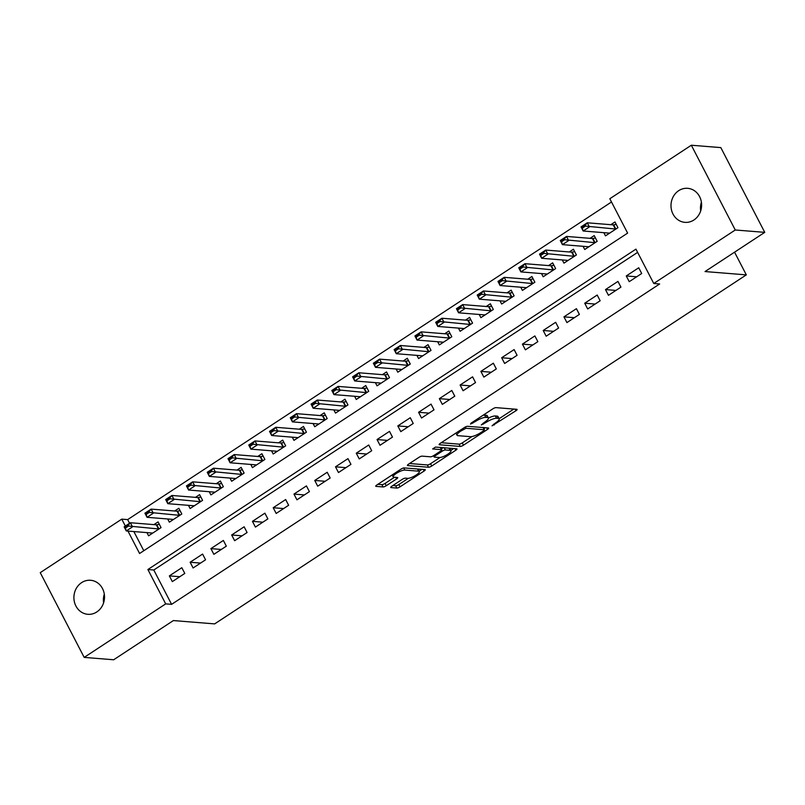 <?xml version="1.0" encoding="UTF-8"?>
<svg xmlns="http://www.w3.org/2000/svg" width="805" height="805" viewBox="0 0 805 805"><rect width="100%" height="100%" fill="white"/><g stroke="black" fill="none" stroke-linecap="round" stroke-linejoin="round"><path stroke-width="1.21" d="M492.046 425.825L515.945 410.741A2.616 0.664 152.6 0 0 517.112 409.443A2.616 0.664 152.6 0 0 516.83 409.302L495.991 407.632A2.616 0.664 152.6 0 0 492.791 408.87L471.136 423.088L470.512 424.094L475.554 421.377A8.382 2.123 152.6 0 1 485.787 417.403L487.518 417.533A8.382 2.123 152.6 0 1 488.434 417.966A8.382 2.123 152.6 0 1 484.701 422.122L481.279 424.96L486.321 422.253A8.382 2.123 152.6 0 1 496.554 418.268L498.285 418.409A8.382 2.123 152.6 0 1 499.201 418.831A8.382 2.123 152.6 0 1 495.467 422.987L492.046 425.825M81.617 582.629A17.066 15.295 94.6 0 1 90.583 580.274A17.066 15.295 94.6 0 1 104.167 593.365A17.066 15.295 94.6 0 1 96.811 611.951A17.066 15.295 94.6 0 1 87.846 614.306A17.066 15.295 94.6 0 1 74.251 601.224A17.066 15.295 94.6 0 1 81.617 582.629M678.706 190.674A17.066 15.295 94.6 0 1 687.671 188.32A17.066 15.295 94.6 0 1 701.256 201.401A17.066 15.295 94.6 0 1 693.9 219.996A17.066 15.295 94.6 0 1 684.934 222.351A17.066 15.295 94.6 0 1 671.34 209.26A17.066 15.295 94.6 0 1 678.706 190.674M391.894 486.16A2.616 0.664 152.6 0 0 390.727 487.458A2.616 0.664 152.6 0 0 391.009 487.589L396.855 488.061A2.616 0.664 152.6 0 0 400.055 486.814L424.114 471.026A2.616 0.664 152.6 0 0 425.282 469.728A2.616 0.664 152.6 0 0 424.99 469.587L404.15 467.916A2.616 0.664 152.6 0 0 400.95 469.164L376.901 484.952A2.616 0.664 152.6 0 0 375.734 486.25A2.616 0.664 152.6 0 0 376.016 486.381L383.079 486.955A2.616 0.664 152.6 0 0 386.279 485.707L396.573 478.945A2.616 0.664 152.6 0 0 397.74 477.647A2.616 0.664 152.6 0 0 397.449 477.516L393.947 477.234A7.004 1.781 152.6 0 1 393.182 476.872A7.004 1.781 152.6 0 1 397.408 472.726A7.004 1.781 152.6 0 1 404.855 470.07L418.58 471.177A7.004 1.781 152.6 0 1 419.345 471.539A7.004 1.781 152.6 0 1 415.118 475.685A7.004 1.781 152.6 0 1 407.672 478.341L405.388 478.15A2.616 0.664 152.6 0 0 402.188 479.398L391.894 486.16M127.955 531.079L139.577 553.488L627.628 233.108L609.818 198.744L691.334 145.232L720.817 147.607L764.75 232.353L705.039 271.557L746.326 274.877L214.653 623.895L173.377 620.564L113.666 659.768L84.183 657.393L40.25 572.647L121.766 519.134L125.339 526.037M764.75 232.353L735.267 229.989L653.751 283.491L635.94 249.137L147.889 569.517L165.699 603.881L84.183 657.393M637.62 252.378L153.785 570L171.596 604.354L659.647 283.974L653.751 283.491M171.596 604.354L165.699 603.881M460.259 446.443A2.616 0.664 152.6 0 0 463.459 445.195L487.508 429.407A2.616 0.664 152.6 0 0 488.675 428.109A2.616 0.664 152.6 0 0 488.394 427.978L467.554 426.298A2.616 0.664 152.6 0 0 464.354 427.546L440.295 443.334A2.616 0.664 152.6 0 0 439.127 444.632A2.616 0.664 152.6 0 0 439.419 444.763L460.259 446.443L459.071 444.149A2.616 0.664 152.6 0 0 462.271 442.901L471.951 436.552M455.811 450.216L431.752 466.004A2.616 0.664 152.6 0 1 428.562 467.252L407.722 465.572A2.616 0.664 152.6 0 1 407.431 465.441A2.616 0.664 152.6 0 1 408.598 464.143L418.892 457.381A2.616 0.664 152.6 0 1 422.092 456.133L430.544 456.817A2.616 0.664 152.6 0 0 433.734 455.57L440.566 451.092A2.616 0.664 152.6 0 0 441.734 449.794A2.616 0.664 152.6 0 0 441.452 449.663L432.647 448.949L435.505 447.077L456.687 448.788A2.616 0.664 152.6 0 1 456.978 448.918A2.616 0.664 152.6 0 1 455.811 450.216L454.996 448.647M146.923 532.608L148.583 535.808L161.04 527.627L158.082 521.902L153.916 524.629M167.692 518.973L169.352 522.173L181.809 513.993L178.841 508.267L174.685 510.994M188.461 505.339L190.121 508.539L202.578 500.358L199.61 494.632L195.454 497.359M209.23 491.704L210.89 494.904L223.347 486.723L220.379 480.998L216.223 483.725M229.999 478.069L231.659 481.269L244.116 473.088L241.148 467.363L236.992 470.09M250.768 464.435L252.428 467.635L264.885 459.454L261.917 453.728L257.761 456.455M271.537 450.81L273.197 454L285.654 445.819L282.686 440.094L278.53 442.831M292.306 437.175L293.966 440.365L306.423 432.194L303.455 426.459L299.299 429.196M313.075 423.541L314.735 426.741L327.192 418.56L324.224 412.834L320.068 415.561M333.844 409.906L335.494 413.106L347.961 404.925L344.993 399.2L340.837 401.926M354.613 396.271L356.263 399.471L368.73 391.29L365.762 385.565L361.606 388.292M375.382 382.637L377.032 385.837L389.499 377.656L386.531 371.93L382.365 374.657M396.151 369.002L397.801 372.202L410.268 364.021L407.3 358.295L403.134 361.022M416.91 355.367L418.57 358.567L431.027 350.386L428.069 344.661L423.903 347.388M437.679 341.743L439.339 344.932L451.796 336.752L448.828 331.026L444.672 333.763M458.448 328.108L460.108 331.298L472.565 323.127L469.597 317.401L465.441 320.128M479.217 314.473L480.877 317.673L493.334 309.492L490.366 303.767L486.21 306.494M499.986 300.839L501.646 304.038L514.103 295.858L511.135 290.132L506.979 292.859M520.755 287.204L522.415 290.404L534.872 282.223L531.904 276.497L527.748 279.224M541.524 273.569L543.184 276.769L555.641 268.588L552.673 262.863L548.517 265.59M562.293 259.935L563.953 263.134L576.41 254.954L573.442 249.228L569.286 251.955M583.062 246.31L584.722 249.5L597.179 241.319L594.211 235.593L590.055 238.33M629.228 281.68L641.696 273.499L638.727 267.773L626.26 275.954L629.228 281.68M608.459 295.314L620.927 287.133L617.958 281.408L605.491 289.589L608.459 295.314M587.69 308.949L600.158 300.768L597.189 295.043L584.722 303.223L587.69 308.949M566.921 322.584L579.389 314.403L576.42 308.677L563.953 316.848L566.921 322.584M546.162 336.208L558.62 328.027L555.651 322.302L543.194 330.483L546.162 336.208M525.393 349.843L537.851 341.662L534.882 335.937L522.425 344.117L525.393 349.843M504.624 363.478L517.082 355.297L514.113 349.571L501.656 357.752L504.624 363.478M483.855 377.112L496.313 368.932L493.344 363.206L480.887 371.387L483.855 377.112M463.086 390.747L475.544 382.566L472.575 376.841L460.118 385.021L463.086 390.747M442.317 404.382L454.775 396.201L451.806 390.475L439.349 398.656L442.317 404.382M421.548 418.016L434.006 409.836L431.037 404.11L418.58 412.291L421.548 418.016M400.779 431.641L413.237 423.47L410.268 417.735L397.811 425.915L400.779 431.641M380.01 445.276L392.478 437.095L389.509 431.369L377.042 439.55L380.01 445.276M359.241 458.91L371.709 450.73L368.74 445.004L356.273 453.185L359.241 458.91M338.472 472.545L350.94 464.364L347.971 458.639L335.504 466.82L338.472 472.545M317.703 486.18L330.171 477.999L327.202 472.273L314.735 480.454L317.703 486.18M296.934 499.814L309.402 491.634L306.433 485.908L293.966 494.089L296.934 499.814M276.175 513.449L288.633 505.268L285.664 499.543L273.207 507.724L276.175 513.449M255.406 527.084L267.864 518.903L264.895 513.177L252.438 521.348L255.406 527.084M234.637 540.708L247.095 532.528L244.126 526.802L231.669 534.983L234.637 540.708M213.868 554.343L226.326 546.162L223.357 540.437L210.9 548.618L213.868 554.343M193.099 567.978L205.557 559.797L202.588 554.071L190.131 562.252L193.099 567.978M181.819 567.706L169.362 575.887L172.33 581.613L184.788 573.432L181.819 567.706M611.498 201.995L127.663 519.607L129.555 523.26M133.851 531.552L143.793 550.721M603.831 232.675L605.481 235.865L617.948 227.684L614.98 221.959L610.824 224.696M746.326 274.877L734.552 252.176M691.334 145.232L735.267 229.989M127.663 519.607L121.766 519.134M153.785 570L147.889 569.517M626.26 275.954L636.675 276.789M605.491 289.589L615.906 290.424M584.722 303.223L595.137 304.059M563.953 316.848L574.367 317.693M543.194 330.483L553.609 331.328M522.425 344.117L532.84 344.963M501.656 357.752L512.071 358.587M480.887 371.387L491.302 372.222M460.118 385.021L470.533 385.857M439.349 398.656L449.764 399.491M418.58 412.291L428.995 413.126M397.811 425.915L408.226 426.761M377.042 439.55L387.457 440.395M356.273 453.185L366.688 454.02M335.504 466.82L345.919 467.655M314.735 480.454L325.15 481.289M293.966 494.089L304.381 494.924M273.207 507.724L283.622 508.559M252.438 521.348L262.853 522.193M231.669 534.983L242.084 535.828M210.9 548.618L221.315 549.463M190.131 562.252L200.546 563.087M169.362 575.887L179.777 576.722M700.692 210.86A17.066 15.295 94.6 0 1 701.397 202.176M103.603 602.824A17.066 15.295 94.6 0 1 104.308 594.14M499.201 418.831L498.013 416.537A8.382 2.123 152.6 0 0 497.098 416.115L498.285 418.409M488.474 418.057A8.382 2.123 152.6 0 1 495.367 415.974L497.098 416.115M488.434 417.966L487.246 415.672A8.382 2.123 152.6 0 0 486.331 415.249L487.518 417.533M483.111 415.229A8.382 2.123 152.6 0 1 484.6 415.108L486.331 415.249M499.14 418.701L513.821 409.061M441.241 442.71L459.071 444.149M483.886 428.713L485.385 427.727M483.644 430.745L484.258 429.749L465.974 428.27L460.772 431.088A8.382 2.123 152.6 0 0 457.039 435.233A8.382 2.123 152.6 0 0 457.954 435.666L470.462 436.672A8.382 2.123 152.6 0 0 480.686 432.688L483.644 430.745M483.231 427.767L484.459 429.84M453.678 448.536L450.82 450.418M440.033 457.502L430.564 463.71L431.752 466.004M409.544 463.519L427.375 464.958A2.616 0.664 152.6 0 0 430.564 463.71M440.546 447.5A2.616 0.664 152.6 0 0 440.536 447.479L441.734 449.794M439.309 457.522A7.004 1.781 152.6 0 0 446.755 454.875A7.004 1.781 152.6 0 0 450.981 450.72A7.004 1.781 152.6 0 0 450.216 450.367L445.386 449.975A2.616 0.664 152.6 0 0 442.187 451.223L435.364 455.7A2.616 0.664 152.6 0 0 434.197 456.999A2.616 0.664 152.6 0 0 434.479 457.139L439.309 457.522M450.981 450.72L449.794 448.435A7.004 1.781 152.6 0 0 449.562 448.214M443.676 447.731A2.616 0.664 152.6 0 0 441.221 448.798M419.345 471.539L418.157 469.245A7.004 1.781 152.6 0 0 417.926 469.023M377.837 484.328L381.892 484.66A2.616 0.664 152.6 0 0 385.092 483.413L394.45 477.274M392.83 485.536L395.668 485.767A2.616 0.664 152.6 0 0 398.867 484.519L408.306 478.321M419.164 471.197L421.981 469.345M616.228 224.384L613.682 224.847A2.667 0.674 -27.4 0 1 613.219 224.887L587.278 222.794L589.411 226.919L583.182 231.005L609.133 233.098A2.667 0.674 -27.4 0 1 609.385 233.188L609.455 233.259M582.317 228.147L583.182 231.005L581.039 226.889L587.278 222.794L585.074 225.41L581.955 227.463L582.317 228.147L585.426 226.104L585.074 225.41M616.056 228.932L615.815 228.972A2.667 0.674 -27.4 0 1 615.362 229.012L585.426 226.104M581.955 227.463L581.039 226.889M595.459 238.018L592.913 238.481A2.667 0.674 -27.4 0 1 592.45 238.522L566.509 236.429L568.642 240.554L562.413 244.64L588.364 246.733A2.667 0.674 -27.4 0 1 588.616 246.823L588.686 246.894M561.548 241.782L562.413 244.64L560.27 240.524L566.509 236.429L564.305 239.045L561.186 241.087L561.548 241.782L564.657 239.739L564.305 239.045M595.287 242.557L595.046 242.607A2.667 0.674 -27.4 0 1 594.593 242.637L564.657 239.739M561.186 241.087L560.27 240.524M574.7 251.643L572.144 252.116A2.667 0.674 -27.4 0 1 571.681 252.156L545.74 250.063L547.873 254.189L541.644 258.274L567.595 260.367A2.667 0.674 -27.4 0 1 567.847 260.458L567.917 260.528M540.779 255.416L541.644 258.274L539.511 254.149L545.74 250.063L543.536 252.679L540.417 254.722L540.779 255.416L543.888 253.364L543.536 252.679M574.518 256.191L574.277 256.242A2.667 0.674 -27.4 0 1 573.824 256.272L543.888 253.364M540.417 254.722L539.511 254.149M553.931 265.278L551.375 265.751A2.667 0.674 -27.4 0 1 550.922 265.781L524.971 263.698L527.104 267.824L520.875 271.909L546.826 274.002A2.667 0.674 -27.4 0 1 547.088 274.092L547.148 274.163M520.01 269.041L520.875 271.909L518.742 267.783L524.971 263.698L522.767 266.314L519.658 268.357L520.01 269.041L523.129 266.998L522.767 266.314M553.749 269.826L553.508 269.876A2.667 0.674 -27.4 0 1 553.055 269.906L523.129 266.998M519.658 268.357L518.742 267.783M533.162 278.912L530.606 279.385A2.667 0.674 -27.4 0 1 530.153 279.416L504.202 277.333L506.335 281.448L500.106 285.544L526.057 287.637A2.667 0.674 -27.4 0 1 526.319 287.727L526.389 287.798M499.241 282.676L500.106 285.544L497.973 281.418L504.202 277.333L501.998 279.949L498.889 281.992L499.241 282.676L502.36 280.633L501.998 279.949M532.99 283.461L532.739 283.511A2.667 0.674 -27.4 0 1 532.286 283.541L502.36 280.633M498.889 281.992L497.973 281.418M512.393 292.547L509.837 293.02A2.667 0.674 -27.4 0 1 509.384 293.05L483.433 290.967L485.566 295.083L479.337 299.178L505.288 301.261A2.667 0.674 -27.4 0 1 505.55 301.362L505.621 301.432M478.472 296.31L479.337 299.178L477.204 295.053L483.433 290.967L481.229 293.584L478.12 295.626L478.472 296.31L481.591 294.268L481.229 293.584M512.222 297.095L511.97 297.136A2.667 0.674 -27.4 0 1 511.517 297.176L481.591 294.268M478.12 295.626L477.204 295.053M491.624 306.182L489.068 306.655A2.667 0.674 -27.4 0 1 488.615 306.685L462.664 304.592L464.797 308.718L458.568 312.813L484.519 314.896A2.667 0.674 -27.4 0 1 484.781 314.997L484.852 315.057M457.703 309.945L458.568 312.813L456.435 308.687L462.664 304.592L460.46 307.218L457.351 309.261L457.703 309.945L460.822 307.902L460.46 307.218M491.453 310.73L491.201 310.77A2.667 0.674 -27.4 0 1 490.748 310.811L460.822 307.902M457.351 309.261L456.435 308.687M470.855 319.816L468.299 320.279A2.667 0.674 -27.4 0 1 467.846 320.32L441.895 318.227L444.028 322.352L437.799 326.448L463.75 328.531A2.667 0.674 -27.4 0 1 464.012 328.621L464.083 328.692M436.934 323.58L437.799 326.448L435.666 322.322L441.895 318.227L439.691 320.843L436.582 322.896L436.934 323.58L440.053 321.537L439.691 320.843M470.684 324.365L470.432 324.405A2.667 0.674 -27.4 0 1 469.979 324.445L440.053 321.537M436.582 322.896L435.666 322.322M450.086 333.451L447.53 333.914A2.667 0.674 -27.4 0 1 447.077 333.954L421.126 331.861L423.269 335.987L417.03 340.072L442.981 342.165A2.667 0.674 -27.4 0 1 443.243 342.256L443.314 342.326M416.165 337.215L417.03 340.072L414.897 335.957L421.126 331.861L418.922 334.478L415.813 336.53L416.165 337.215L419.284 335.172L418.922 334.478M449.915 337.999L449.673 338.04A2.667 0.674 -27.4 0 1 449.21 338.08L419.284 335.172M415.813 336.53L414.897 335.957M429.317 347.076L426.761 347.549A2.667 0.674 -27.4 0 1 426.308 347.589L400.357 345.496L402.5 349.622L396.261 353.707L422.212 355.8A2.667 0.674 -27.4 0 1 422.474 355.891L422.545 355.961M395.396 350.849L396.261 353.707L394.128 349.591L400.357 345.496L398.163 348.112L395.044 350.155L395.396 350.849L398.515 348.796L398.163 348.112M429.146 351.624L428.904 351.674A2.667 0.674 -27.4 0 1 428.441 351.704L398.515 348.796M395.044 350.155L394.128 349.591M408.548 360.71L405.992 361.183A2.667 0.674 -27.4 0 1 405.539 361.224L379.588 359.131L381.731 363.256L375.502 367.342L401.443 369.435A2.667 0.674 -27.4 0 1 401.705 369.525L401.776 369.596M374.627 364.484L375.502 367.342L373.359 363.216L379.588 359.131L377.394 361.747L374.275 363.79L374.627 364.484L377.746 362.431L377.394 361.747M408.377 365.259L408.135 365.309A2.667 0.674 -27.4 0 1 407.672 365.339L377.746 362.431M374.275 363.79L373.359 363.216M387.779 374.345L385.223 374.818A2.667 0.674 -27.4 0 1 384.77 374.848L358.819 372.765L360.962 376.891L354.733 380.976L380.674 383.069A2.667 0.674 -27.4 0 1 380.936 383.16L381.007 383.23M353.868 378.109L354.733 380.976L352.59 376.851L358.819 372.765L356.625 375.382L353.506 377.424L353.868 378.109L356.977 376.066L356.625 375.382M387.608 378.893L387.366 378.944A2.667 0.674 -27.4 0 1 386.913 378.974L356.977 376.066M353.506 377.424L352.59 376.851M367.01 387.98L364.454 388.453A2.667 0.674 -27.4 0 1 364.001 388.483L338.05 386.4L340.193 390.516L333.964 394.611L359.905 396.694A2.667 0.674 -27.4 0 1 360.167 396.795L360.238 396.865M333.099 391.743L333.964 394.611L331.821 390.485L338.05 386.4L335.856 389.016L332.737 391.059L333.099 391.743L336.208 389.701L335.856 389.016M366.839 392.528L366.597 392.578A2.667 0.674 -27.4 0 1 366.144 392.609L336.208 389.701M332.737 391.059L331.821 390.485M346.241 401.615L343.695 402.087A2.667 0.674 -27.4 0 1 343.232 402.118L317.291 400.035L319.424 404.15L313.195 408.246L339.147 410.329A2.667 0.674 -27.4 0 1 339.398 410.429L339.469 410.5M312.33 405.378L313.195 408.246L311.052 404.12L317.291 400.035L315.087 402.651L311.968 404.694L312.33 405.378L315.439 403.335L315.087 402.651M346.07 406.163L345.828 406.203A2.667 0.674 -27.4 0 1 345.375 406.243L315.439 403.335M311.968 404.694L311.052 404.12M325.472 415.249L322.926 415.722A2.667 0.674 -27.4 0 1 322.463 415.752L296.522 413.659L298.655 417.785L292.426 421.88L318.377 423.963A2.667 0.674 -27.4 0 1 318.629 424.054L318.7 424.124M291.561 419.013L292.426 421.88L290.283 417.755L296.522 413.659L294.318 416.286L291.199 418.328L291.561 419.013L294.67 416.97L294.318 416.286M325.3 419.797L325.059 419.838A2.667 0.674 -27.4 0 1 324.606 419.878L294.67 416.97M291.199 418.328L290.283 417.755M304.713 428.884L302.157 429.347A2.667 0.674 -27.4 0 1 301.694 429.387L275.753 427.294L277.886 431.42L271.657 435.505L297.608 437.598A2.667 0.674 -27.4 0 1 297.86 437.689L297.93 437.759M270.792 432.647L271.657 435.505L269.524 431.389L275.753 427.294L273.549 429.91L270.43 431.963L270.792 432.647L273.901 430.605L273.549 429.91M304.531 433.432L304.29 433.472A2.667 0.674 -27.4 0 1 303.837 433.513L273.901 430.605M270.43 431.963L269.524 431.389M283.944 442.519L281.388 442.981A2.667 0.674 -27.4 0 1 280.935 443.022L254.984 440.929L257.117 445.054L250.888 449.14L276.84 451.233A2.667 0.674 -27.4 0 1 277.101 451.323L277.162 451.394M250.023 446.282L250.888 449.14L248.755 445.024L254.984 440.929L252.78 443.545L249.671 445.588L250.023 446.282L253.142 444.239L252.78 443.545M283.763 447.067L283.521 447.107A2.667 0.674 -27.4 0 1 283.068 447.147L253.142 444.239M249.671 445.588L248.755 445.024M263.175 456.143L260.619 456.616A2.667 0.674 -27.4 0 1 260.166 456.656L234.215 454.563L236.348 458.689L230.119 462.774L256.071 464.867A2.667 0.674 -27.4 0 1 256.332 464.958L256.403 465.028M229.254 459.917L230.119 462.774L227.986 458.659L234.215 454.563L232.011 457.18L228.902 459.222L229.254 459.917L232.373 457.864L232.011 457.18M263.004 460.691L262.752 460.742A2.667 0.674 -27.4 0 1 262.299 460.772L232.373 457.864M228.902 459.222L227.986 458.659M242.406 469.778L239.85 470.251A2.667 0.674 -27.4 0 1 239.397 470.291L213.446 468.198L215.579 472.324L209.35 476.409L235.302 478.502A2.667 0.674 -27.4 0 1 235.563 478.593L235.634 478.663M208.485 473.551L209.35 476.409L207.217 472.283L213.446 468.198L211.242 470.814L208.133 472.857L208.485 473.551L211.604 471.499L211.242 470.814M242.235 474.326L241.983 474.376A2.667 0.674 -27.4 0 1 241.53 474.407L211.604 471.499M208.133 472.857L207.217 472.283M221.637 483.413L219.081 483.886A2.667 0.674 -27.4 0 1 218.628 483.916L192.677 481.833L194.81 485.958L188.581 490.044L214.532 492.137A2.667 0.674 -27.4 0 1 214.794 492.227L214.865 492.298M187.716 487.176L188.581 490.044L186.448 485.918L192.677 481.833L190.473 484.449L187.364 486.492L187.716 487.176L190.835 485.133L190.473 484.449M221.466 487.961L221.214 488.011A2.667 0.674 -27.4 0 1 220.761 488.041L190.835 485.133M187.364 486.492L186.448 485.918M200.868 497.047L198.312 497.52A2.667 0.674 -27.4 0 1 197.859 497.55L171.908 495.467L174.041 499.583L167.812 503.678L193.764 505.761A2.667 0.674 -27.4 0 1 194.025 505.862L194.096 505.932M166.947 500.811L167.812 503.678L165.679 499.553L171.908 495.467L169.704 498.084L166.595 500.126L166.947 500.811L170.066 498.768L169.704 498.084M200.697 501.596L200.445 501.636A2.667 0.674 -27.4 0 1 199.992 501.676L170.066 498.768M166.595 500.126L165.679 499.553M180.099 510.682L177.543 511.155A2.667 0.674 -27.4 0 1 177.09 511.185L151.139 509.102L153.282 513.218L147.043 517.313L172.995 519.396A2.667 0.674 -27.4 0 1 173.256 519.497L173.327 519.567M146.178 514.445L147.043 517.313L144.91 513.188L151.139 509.102L148.935 511.718L145.826 513.761L146.178 514.445L149.297 512.403L148.935 511.718M179.928 515.23L179.686 515.27A2.667 0.674 -27.4 0 1 179.223 515.311L149.297 512.403M145.826 513.761L144.91 513.188M159.33 524.317L156.774 524.779A2.667 0.674 -27.4 0 1 156.321 524.82L130.37 522.727L132.513 526.852L126.274 530.948L152.226 533.031A2.667 0.674 -27.4 0 1 152.487 533.121L152.558 533.192M125.409 528.08L126.274 530.948L124.141 526.822L130.37 522.727L128.176 525.343L125.057 527.396L125.409 528.08L128.528 526.037L128.176 525.343M159.159 528.865L158.917 528.905A2.667 0.674 -27.4 0 1 158.454 528.945L128.528 526.037M125.057 527.396L124.141 526.822M493.827 424.064L494.29 424.96M472.294 422.333L472.756 423.219M483.06 423.199L483.523 424.084M495.367 415.974L496.554 418.268M485.848 421.327L486.321 422.253M484.6 415.108L485.787 417.403M475.091 420.492L475.554 421.377M515.13 409.171L515.945 410.741M486.693 427.837L487.508 429.407M462.271 442.901L463.459 445.195M483.121 427.546L484.258 429.749M465.31 426.992L465.974 428.27M463.267 428.25L463.73 429.146M460.319 430.192L460.772 431.088M427.375 464.958L428.562 467.252M440.315 447.459L441.452 449.663M449.079 448.174L450.216 450.367M444.249 447.781L445.386 449.975M441.643 450.166L442.187 451.223M434.901 454.815L435.364 455.7M417.443 468.983L418.58 471.177M403.748 467.936L404.855 470.07M395.758 477.375L396.573 478.945M385.092 483.413L386.279 485.707M381.892 484.66L383.079 486.955M423.299 469.456L424.114 471.026M398.867 484.519L400.055 486.814M395.668 485.767L396.855 488.061M613.219 224.887L615.362 229.012M613.682 224.847L615.815 228.972M592.45 238.522L594.593 242.637M592.913 238.481L595.046 242.607M571.681 252.156L573.824 256.272M572.144 252.116L574.277 256.242M550.922 265.781L553.055 269.906M551.375 265.751L553.508 269.876M530.153 279.416L532.286 283.541M530.606 279.385L532.739 283.511M509.384 293.05L511.517 297.176M509.837 293.02L511.97 297.136M488.615 306.685L490.748 310.811M489.068 306.655L491.201 310.77M467.846 320.32L469.979 324.445M468.299 320.279L470.432 324.405M447.077 333.954L449.21 338.08M447.53 333.914L449.673 338.04M426.308 347.589L428.441 351.704M426.761 347.549L428.904 351.674M405.539 361.224L407.672 365.339M405.992 361.183L408.135 365.309M384.77 374.848L386.913 378.974M385.223 374.818L387.366 378.944M364.001 388.483L366.144 392.609M364.454 388.453L366.597 392.578M343.232 402.118L345.375 406.243M343.695 402.087L345.828 406.203M322.463 415.752L324.606 419.878M322.926 415.722L325.059 419.838M301.694 429.387L303.837 433.513M302.157 429.347L304.29 433.472M280.935 443.022L283.068 447.147M281.388 442.981L283.521 447.107M260.166 456.656L262.299 460.772M260.619 456.616L262.752 460.742M239.397 470.291L241.53 474.407M239.85 470.251L241.983 474.376M218.628 483.916L220.761 488.041M219.081 483.886L221.214 488.011M197.859 497.55L199.992 501.676M198.312 497.52L200.445 501.636M177.09 511.185L179.223 515.311M177.543 511.155L179.686 515.27M156.321 524.82L158.454 528.945M156.774 524.779L158.917 528.905M455.922 433.08L457.039 435.233M433.523 455.711L434.197 456.999M392.176 474.92L393.182 476.872"/></g></svg>
